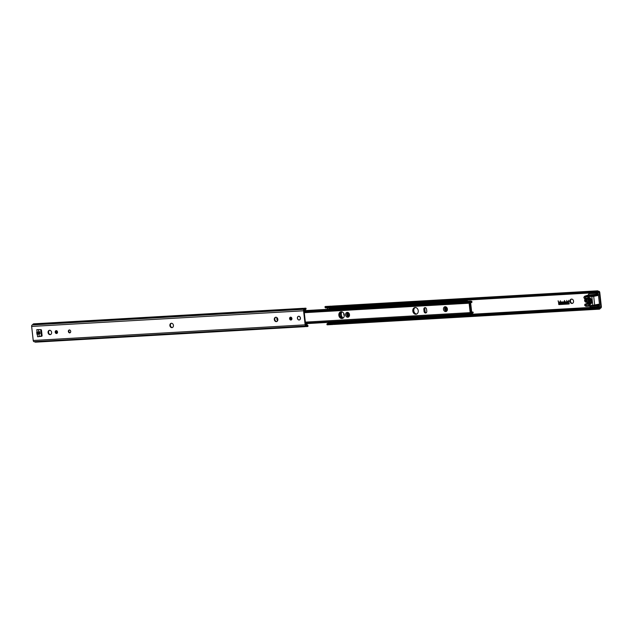 <?xml version="1.0" encoding="UTF-8"?>
<svg xmlns="http://www.w3.org/2000/svg" width="633" height="633" viewBox="0 0 633 633"><rect width="100%" height="100%" fill="white"/><g stroke="black" fill="none" stroke-linecap="round" stroke-linejoin="round"><path stroke-width="0.95" d="M567.461 301.553L567.295 302.534L567.453 301.553L569.067 301.458L567.397 301.957L567.619 302.693L569.241 303.001L569.067 303.99L558.804 304.584L558.48 302.068L566.733 301.822M567.643 302.93L567.271 302.542L568.917 302.851L567.666 302.922M569.075 303.009L569.027 303.761L569.075 303.009M558.567 302.297L558.773 304.354L569.035 303.753M558.488 302.068L558.82 304.584L569.075 303.99M567.5 301.783L569.091 301.688M562.65 303.539L562.531 302.661L562.65 303.539M562.777 303.524L562.571 302.661M562.523 302.424L562.61 302.424A0.68 0.546 78 0 1 562.761 303.769L562.682 303.769A0.68 0.546 78 0 1 562.523 302.424M562.468 302.432A0.68 0.546 -102 0 0 562.697 303.769L562.777 303.761A0.68 0.546 -102 0 0 562.832 303.753M564.565 302.313L564.905 303.642L564.652 303.096L563.956 303.698L563.805 302.352L564.058 302.898L564.628 302.867L564.565 302.313M564.589 302.305L564.652 302.859M563.829 302.352L564.145 303.682M564.082 303.136L564.905 303.642M565.522 302.59L565.522 302.59A0.68 0.546 78 0 1 565.949 302.226L566.037 302.226A0.68 0.546 78 0 1 566.187 303.571L566.108 303.571A0.68 0.546 78 0 1 565.593 303.262L566.211 303.326L566.084 302.455L566.219 303.326M565.617 303.262A0.68 0.546 -102 0 0 566.124 303.571L566.203 303.563A0.68 0.546 -102 0 0 566.258 303.555M560.474 303.563A0.68 0.546 -102 0 0 560.988 303.864L561.067 303.864A0.68 0.546 -102 0 0 561.123 303.856A0.68 0.546 78 0 1 561.044 303.864L560.965 303.872A0.68 0.546 78 0 1 560.458 303.563L561.06 303.626L560.941 302.748L561.06 303.626M560.379 302.891L560.379 302.891A0.68 0.546 78 0 1 560.814 302.527L560.893 302.519A0.68 0.546 78 0 1 561.115 303.856M558.907 302.637L559.422 303.278L558.82 303.99L558.907 302.637M558.686 302.645L559.066 303.975M559.619 302.598L559.58 303.951L559.619 302.598M559.445 302.606L559.77 303.935M568.925 300.279L568.584 300.81L568.925 300.279M566.757 300.406L566.812 300.912L566.757 300.406M564.755 301.015L564.359 301.055M564.509 300.533L564.565 301.023L564.509 300.533M558.061 300.904L558.322 301.403L558.251 300.912M560.419 301.276L560.379 300.77L560.434 301.276M327.87 323.534A1.63 0.973 86.7 0 0 327.949 323.392A1.361 0.807 -93.3 0 1 328.44 322.941L328.938 322.339M327.475 309.315L327.261 307.875M600.867 306.839L599.253 292.446L598.668 292.224A1.361 0.807 -93.3 0 1 598.589 292.232A1.361 0.807 -93.3 0 1 598.098 292.003A1.63 0.973 86.7 0 0 597.512 291.718A1.63 0.973 86.7 0 0 597.433 291.726L597.054 290.958A2.508 1.495 -93.3 0 1 597.457 290.84A2.508 1.495 -93.3 0 1 598.462 291.386L598.826 291.33A1.361 0.807 -93.3 0 1 598.897 291.322A1.361 0.807 -93.3 0 1 599.775 292.509L601.35 306.562A1.361 0.807 -93.3 0 1 600.701 308.073L600.345 308.176A2.508 1.495 -93.3 0 1 599.237 309.165A2.508 1.495 -93.3 0 1 599.095 309.165L599.285 308.271A1.63 0.973 86.7 0 0 599.862 307.741A1.361 0.807 -93.3 0 1 600.353 307.29L600.867 306.839L598.865 306.95M344.297 315.701A2.208 1.764 78 0 1 343.83 313.501M573.553 301.166A2.208 1.764 78 0 1 572.24 303.429A2.208 1.764 78 0 1 570.056 301.632A2.208 1.764 78 0 1 571.33 299.108A2.208 1.764 78 0 1 573.553 301.166M587.274 301.957A1.764 1.408 78 0 1 586.633 302.17M332.396 324.262L332.404 324.262A2.477 1.48 -93.3 0 1 332.396 324.262L332.262 323.273L333.346 323.21L333.203 323.954L333.346 323.21L597.386 308.018L597.243 308.706L597.766 308.857A1.361 0.459 12.1 0 1 598.375 308.983L599.095 309.165M332.412 323.265A1.361 0.807 -93.3 0 1 332.705 322.79M334.477 322.688A1.361 0.807 -93.3 0 1 334.746 322.988A1.361 0.807 86.7 0 0 334.746 322.996A1.63 0.973 -93.3 0 1 334.667 323.139M333.496 323.21A1.361 0.807 -93.3 0 1 333.789 322.727M330.212 307.052L330.418 306.673A2.477 1.48 -93.3 0 1 330.434 306.696L330.513 307.701L331.597 307.638L331.304 306.989L331.597 307.638L595.637 292.43A1.361 0.625 -26.1 0 0 596.737 292.066L597.433 291.726M332.863 307.559A1.361 0.807 -93.3 0 1 332.333 307.939A1.361 0.807 -93.3 0 1 331.771 307.614M330.687 307.693A1.361 0.807 86.7 0 0 331.249 308.002L332.333 307.939M325.275 307.685A1.361 0.625 -26.1 0 0 325.299 307.733A1.361 0.625 -26.1 0 0 325.9 307.954L325.14 307.203A1.361 0.625 153.9 0 1 324.951 307.029A1.361 0.625 153.9 0 1 324.935 306.981L330.426 306.696A2.508 1.495 -93.3 0 1 331.249 306.158A2.508 1.495 -93.3 0 1 331.803 306.301M333.567 324.286A2.508 1.495 -93.3 0 1 333.029 324.492A2.508 1.495 -93.3 0 1 332.396 324.294L332.119 324.017M333.203 323.954L333.48 324.231A2.508 1.495 86.7 0 0 334.121 324.428L599.237 309.165M597.457 290.84L332.341 306.095A2.508 1.495 86.7 0 0 331.502 306.609L331.304 306.989M324.935 306.981L325.14 306.609A2.508 1.495 -93.3 0 1 325.544 306.491L331.249 306.158M325.9 307.954L330.505 307.693M598.549 308.176L599.285 308.271L598.549 308.176A1.361 0.459 -167.9 0 0 597.386 308.018M327.649 323.542A1.361 0.459 -167.9 0 0 327.087 323.787A1.361 0.459 -167.9 0 0 327.087 323.795L326.913 324.594A1.361 0.459 12.1 0 1 326.913 324.594A1.361 0.459 12.1 0 1 327.079 324.436L327.649 323.542L332.254 323.281M587.06 300.453A1.242 0.989 78 0 1 585.098 300.715A1.242 0.989 78 0 1 587.06 300.453M571.583 299.077A2.208 1.764 -102 0 0 570.555 301.53A2.208 1.764 -102 0 0 572.485 303.349M587.234 301.64A1.764 1.408 78 0 1 584.765 301.079A1.764 1.408 78 0 1 585.28 298.966M597.054 290.958L596.397 291.362A1.361 0.625 153.9 0 1 595.835 291.615L595.352 291.837L595.637 292.43M333.029 324.492L327.324 324.816A2.508 1.495 -93.3 0 1 327.182 324.816L332.396 324.294M347.731 312.955A1.757 1.401 -102 0 0 348.459 316.389A1.757 1.401 78 0 1 347.739 312.955M445.624 307.321A1.757 1.401 -102 0 0 446.352 310.756A1.757 1.401 78 0 1 445.624 307.321M467.834 303.231L468.285 302.36L466.284 302.052L465.983 302.614L467.834 303.231A2.477 1.48 86.7 0 0 468.127 303.262A2.477 1.48 86.7 0 0 469.061 302.59L470.232 313.011A2.477 1.48 86.7 0 0 469.457 312.71A2.477 1.48 86.7 0 0 468.918 312.916L467.257 313.936L467.66 314.348L469.544 313.557A1.63 0.973 -93.3 0 1 469.995 313.739A1.021 0.609 86.7 0 0 470.303 313.857A1.021 0.609 86.7 0 0 470.311 313.857A1.219 0.728 86.7 0 0 470.952 312.48L469.86 302.803A1.219 0.728 86.7 0 0 469.077 301.735A1.219 0.728 86.7 0 0 468.958 301.759A1.021 0.609 86.7 0 0 468.681 301.996A1.63 0.973 -93.3 0 1 468.285 302.36L468.064 302.416M412.803 311.032A3.394 2.714 78 0 1 414.821 307.559A3.394 2.714 78 0 1 418.176 310.312A3.394 2.714 78 0 1 416.229 314.197A3.394 2.714 78 0 1 412.803 311.032M277.578 320.789A3.394 2.714 78 0 1 276.843 318.858A3.394 2.714 78 0 1 276.898 317.6M338.845 315.289A3.394 2.714 78 0 1 340.855 311.816A3.394 2.714 78 0 1 344.217 314.569A3.394 2.714 78 0 1 342.263 318.454A3.394 2.714 78 0 1 338.845 315.289M424.063 311.404L423.841 309.387A1.693 1.353 78 0 1 426.555 309.228L426.784 311.246A1.693 1.353 78 0 1 424.063 311.404L424.561 311.294A1.693 1.353 -102 0 0 426.017 312.9A1.693 1.353 78 0 1 424.561 311.294L424.339 309.276L424.561 311.294L425.06 311.191A1.693 1.353 -102 0 0 426.246 312.757M425.099 307.622A1.693 1.353 -102 0 0 424.339 309.276A1.693 1.353 78 0 1 425.099 307.622M339.343 315.187A3.394 2.714 -102 0 0 342.508 318.383A3.394 2.714 78 0 1 339.407 315.59A3.394 2.714 78 0 1 341.108 311.776A3.394 2.714 -102 0 0 339.343 315.187M277.341 318.755A3.394 2.714 -102 0 0 277.792 320.227A3.394 2.714 78 0 1 277.325 318.027A3.394 2.714 -102 0 0 277.341 318.755M413.302 310.93A3.394 2.714 -102 0 0 416.474 314.126A3.394 2.714 78 0 1 413.365 311.333A3.394 2.714 78 0 1 415.074 307.519A3.394 2.714 -102 0 0 413.302 310.93M469.504 313.557L468.918 312.916M467.66 314.348L305.525 323.685M466.284 302.052L304.141 311.381M471.617 312.702L471.751 312.694A2.477 1.48 -93.3 0 1 472.685 312.022A2.477 1.48 -93.3 0 1 472.978 312.053L472.068 313.375M472.986 312.67L472.978 312.053L472.986 312.67M466.386 301.324L470.968 301.055L471.894 302.368L471.743 301.545M471.894 302.368A2.477 1.48 -93.3 0 1 471.356 302.574A2.477 1.48 -93.3 0 1 470.58 302.265L471.751 312.694M465.508 301.719A1.361 0.807 -93.3 0 1 466.078 301.237A1.361 0.807 -93.3 0 1 466.64 301.561A1.63 0.973 -93.3 0 1 466.584 301.656M305.541 310.581L329.263 309.213L329.761 308.224L331.012 307.962L329.761 308.224M470.968 301.055L471.269 301.727L470.968 301.055M472.519 312.924L472.353 313.359L472.519 312.924A1.63 0.973 86.7 0 0 472.131 313.288A1.021 0.609 -93.3 0 1 471.854 313.525A1.219 0.728 -93.3 0 1 471.735 313.549A1.219 0.728 -93.3 0 1 470.952 312.48L469.86 302.803A1.219 0.728 -93.3 0 1 470.493 301.427A1.021 0.609 -93.3 0 1 470.509 301.427A1.021 0.609 -93.3 0 1 470.817 301.545A1.63 0.973 86.7 0 0 471.269 301.727M425.368 307.662A1.693 1.353 -102 0 0 424.838 309.173L425.06 311.191M341.369 311.768A3.394 2.714 -102 0 0 339.905 315.487A3.394 2.714 -102 0 0 342.754 318.288M415.327 307.511A3.394 2.714 -102 0 0 413.863 311.23A3.394 2.714 -102 0 0 416.712 314.031M304.046 310.51L305.66 324.903L306.253 325.125A1.361 0.807 -93.3 0 1 306.325 325.117A1.361 0.807 -93.3 0 1 306.815 325.346A1.63 0.973 86.7 0 0 307.409 325.631A1.63 0.973 86.7 0 0 307.488 325.623L307.86 326.391A2.508 1.495 -93.3 0 1 307.456 326.509A2.508 1.495 -93.3 0 1 306.451 325.963L306.095 326.019A1.361 0.807 -93.3 0 1 306.016 326.027A1.361 0.807 -93.3 0 1 305.146 324.84L303.571 310.787A1.361 0.807 -93.3 0 1 304.212 309.276L304.568 309.173A2.508 1.495 -93.3 0 1 305.676 308.184A2.508 1.495 -93.3 0 1 305.818 308.184L305.628 309.078A1.63 0.973 86.7 0 0 305.051 309.608A1.361 0.807 -93.3 0 1 304.56 310.059L304.046 310.51M69.48 329.888A1.456 1.163 -102 0 0 70.073 332.673M40.702 329.627A0.68 0.404 86.7 0 1 40.734 329.769L41.351 335.276A0.68 0.404 86.7 0 1 41.042 336.028L39.001 336.566L41.833 336.218M49.635 330.276A2.208 1.764 -102 0 0 48.614 332.721A2.208 1.764 -102 0 0 50.545 334.548M171.456 323.265A2.208 1.764 -102 0 0 170.435 325.71A2.208 1.764 -102 0 0 172.358 327.538M275.869 317.252A2.208 1.764 -102 0 0 274.849 319.705A2.208 1.764 -102 0 0 276.779 321.524M70.698 331.265A1.456 1.163 78 0 1 68.388 331.573A1.456 1.163 78 0 1 70.698 331.265M37.363 333.813L37.315 334.248L38.898 333.346L39.998 333.828L39.76 331.716L38.415 332.554M38.898 333.346L37.838 333.536L37.735 332.657L36.722 332.159L38.297 332.578A0.625 0.498 -102 0 0 38.732 331.929L37.078 332.135L36.801 329.658L40.9 329.627A0.68 0.546 78 0 1 41.493 330.268L42.087 335.585A0.68 0.546 78 0 1 41.651 336.281L37.592 336.724L37.315 334.248L39.998 333.828M305.945 326.027L34.174 341.67A1.361 0.807 -93.3 0 1 34.103 341.678A1.361 0.807 -93.3 0 1 33.225 340.491L31.65 326.438A1.361 0.807 -93.3 0 1 32.299 324.927L32.655 324.824A2.508 1.495 -93.3 0 1 33.763 323.835A2.508 1.495 -93.3 0 1 33.905 323.835M51.605 332.365A2.208 1.764 78 0 1 50.3 334.62A2.208 1.764 78 0 1 48.116 332.831A2.208 1.764 78 0 1 49.382 330.307A2.208 1.764 78 0 1 51.605 332.365M173.426 325.354A2.208 1.764 78 0 1 172.121 327.609A2.208 1.764 78 0 1 169.937 325.821A2.208 1.764 78 0 1 171.203 323.297A2.208 1.764 78 0 1 173.426 325.354M277.847 319.341A2.208 1.764 78 0 1 276.534 321.604A2.208 1.764 78 0 1 274.35 319.807A2.208 1.764 78 0 1 275.616 317.283A2.208 1.764 78 0 1 277.847 319.341M300.438 318.043A1.899 1.519 -102 0 0 297.977 316.54A1.899 1.519 -102 0 0 298.341 319.8A1.899 1.519 -102 0 0 300.438 318.043M39.001 336.566L37.592 336.724M39.04 336.558L38.542 336.669M32.623 324.856L302.147 309.315A2.477 1.48 -93.3 0 1 302.408 308.857L303.46 308.793M306.665 325.061L307.1 325.046A1.361 0.625 153.9 0 1 307.701 325.267A1.361 0.625 153.9 0 1 307.725 325.315L307.488 325.623M305.676 324.99A1.361 0.807 -93.3 0 1 306.103 324.745A1.361 0.807 -93.3 0 1 306.744 325.18L306.696 325.235M304.069 326.137A2.477 1.48 -93.3 0 0 304.378 326.43L305.423 326.367M302.099 309.347L302.123 309.315A2.508 1.495 -93.3 0 1 303.231 308.318A2.508 1.495 -93.3 0 1 303.785 308.461M305.676 308.184L304.315 308.263A2.508 1.495 86.7 0 0 303.207 309.252L304.544 309.205M305.122 326.082A2.508 1.495 86.7 0 0 306.103 326.588L307.456 326.509M305.549 326.446A2.508 1.495 -93.3 0 1 305.011 326.652A2.508 1.495 -93.3 0 1 304.038 326.145M305.011 326.652L35.543 342.16A2.508 1.495 -93.3 0 1 34.57 341.654M306.087 308.406A1.361 0.459 -167.9 0 0 306.087 308.39L305.913 309.213A1.361 0.459 12.1 0 1 305.913 309.213A1.361 0.459 12.1 0 1 305.351 309.458L305.13 309.466M291.022 317.386A1.242 0.989 -102 0 0 291.496 319.594M56.63 330.877A1.242 0.989 -102 0 0 57.097 333.085M307.86 326.391L308.065 326.019A1.361 0.625 -26.1 0 0 308.049 325.971L307.701 325.267M299.124 319.974A1.867 1.495 -102 0 0 298.713 316.278A1.867 1.495 -102 0 0 299.124 319.974M587.369 303.199L587.369 302.835A4.075 3.252 -102 0 1 588.405 302.289L589.347 302.178L588.991 299.037L588.049 299.156L588.405 302.289L589.062 302.978A0.68 0.657 -40.4 0 1 589.086 302.978L589.347 302.178L590.146 302.004A0.68 0.546 -102 0 0 590.676 302.645L591.262 302.724M589.861 298.436A0.68 0.546 -102 0 0 589.79 298.871L588.587 298.515A0.68 0.673 -119.2 0 1 588.563 298.523L588.049 299.156A4.075 3.252 -102 0 1 587.092 298.831M589.078 302.985L586.862 303.444A3.394 2.714 -102 0 0 586.514 303.421L588.286 303.001A3.394 2.714 78 0 1 588.619 302.962A3.394 2.714 78 0 1 589.054 302.978L590.676 302.645M586.514 303.421L586.103 304.18A2.714 2.168 78 0 1 586.451 304.196L588.983 304.544A3.458 2.769 -102 0 0 591.815 300.976A3.458 2.769 -102 0 0 588.223 297.779L585.802 298.412A0.68 0.404 75.3 0 0 586.364 298.99L588.555 298.523A0.68 0.404 75.3 0 0 588.555 298.523L588.563 298.523A3.394 2.714 78 0 1 588.453 298.547A3.394 2.714 78 0 1 588.35 298.562M589.79 298.871L590.146 302.004M585.121 304.109L585.343 303.903A0.68 0.491 44.7 0 0 585.153 304.56L586.103 304.18L586.269 305.699L584.963 305.723L586.704 306.285M587.487 303.175L586.926 298.871M585.929 299.053L584.75 298.634A0.68 0.443 -51.7 0 1 584.433 298.127L583.84 297.652L584.449 298.452M588.453 298.547L586.261 299.013A3.394 2.714 -102 0 1 586.023 299.045L585.288 296.956L591.815 296.576L592.797 305.32L586.269 305.699L586.759 306.285L593.2 305.913M585.019 304.18L584.663 305.059L585.153 304.56M584.829 304.71L584.963 305.723M587.97 295.643L588.112 295.5A0.68 0.419 86.9 0 0 588.453 294.749A0.68 0.404 -93.3 0 1 588.152 295.492A0.68 0.578 12.9 0 0 588.215 295.073L584.655 296.228L584.014 297.312M596.239 295.033L584.75 296.212L596.239 295.033A0.68 0.404 86.7 0 0 596.563 294.274L588.215 295.073L589.537 292.937L590.336 292.77A2.034 1.63 -102 0 0 590.146 292.826M596.848 295.136L596.27 295.025L596.563 294.274L597.687 295.5L597.093 294.567L597.576 294.495A2.034 1.63 -102 0 0 595.716 292.565L589.734 292.913A2.034 1.63 -102 0 0 589.537 292.937M585.683 296.189L585.288 296.956L583.982 296.98M597.94 304.884L598.296 305.328L598.668 304.244L597.402 305.114L594.34 305.763M589.742 306.111A0.68 0.404 -93.3 0 1 589.75 306.174L597.845 305.707A0.68 0.404 86.7 0 0 597.441 305.114L597.861 305.699L598.778 305.248L598.668 304.244L592.797 305.32A0.68 0.404 86.7 0 0 593.271 305.905L594.213 305.794A0.68 0.546 78 0 0 594.276 305.786L586.775 306.285M596.903 306.776L590.921 307.116A0.68 0.404 86.7 0 0 591.357 307.709L597.576 307.337A2.034 1.63 -102 0 1 597.378 307.361A0.68 0.404 86.7 0 1 596.903 306.776A1.361 1.084 78 0 0 597.845 305.707L597.861 305.699M589.727 306.111A0.68 0.419 -93.1 0 1 589.734 306.166L589.75 306.174A1.361 1.084 78 0 0 590.921 307.116M597.307 307.369L591.396 307.709A0.68 0.404 86.7 0 1 591.357 307.709L589.734 306.166M599.578 305.082L598.778 305.248A2.034 1.63 -102 0 1 597.576 307.337L598.367 307.171A2.034 1.63 -102 0 0 599.578 305.082L598.375 294.321A2.034 1.63 -102 0 0 596.515 292.399L595.716 292.565A0.68 0.404 -93.3 0 0 595.392 293.324A1.361 1.084 78 0 1 596.563 294.274M306.673 323.692L306.736 324.231L307.005 323.598L305.549 323.938M304.117 311.159L305.565 310.811L305.51 310.273L305.241 310.922M304.971 310.241L304.101 310.225M342.936 318.185A4.075 3.252 78 0 1 340.894 314.775A4.075 3.252 78 0 1 341.583 311.784M341.883 311.84A4.075 3.252 -102 0 0 341.29 314.688A4.075 3.252 -102 0 0 343.197 318.011M340.997 311.99L340.127 313.106M340.103 316.144L342.366 318.431M464.337 301.506A1.361 1.361 0 0 0 464.361 301.474L467.257 301.268M464.416 300.303L461.829 300.596M456.852 300.976L459.107 300.643L456.852 300.976M453.545 300.928L450.949 301.221M448.101 301.245L445.513 301.53M442.665 301.553L440.077 301.846M435.1 302.234L437.356 301.894L435.1 302.234M431.785 302.178L429.198 302.471M426.349 302.495L423.762 302.78M420.913 302.803L418.318 303.096M413.349 303.484L415.596 303.144L413.349 303.484M410.034 303.429L407.446 303.721M404.598 303.745L402.002 304.038M399.154 304.062L396.567 304.346M391.59 304.734L393.845 304.402L391.59 304.734M388.282 304.687L385.695 304.971M382.838 304.995L380.251 305.288M375.274 305.676L377.529 305.335L375.274 305.676M371.967 305.62L369.379 305.913M366.531 305.937L363.935 306.23M361.087 306.245L358.5 306.538M353.523 306.926L355.778 306.594L353.523 306.926M350.215 306.878L347.62 307.163M344.771 307.187L342.184 307.48M339.335 307.503L336.748 307.788M329.738 308.722L329.263 309.228M329.904 308.809L329.295 309.244M467.186 300.446A0.68 0.404 86.7 0 0 466.774 300.097L463.767 300.628L463.142 301.142L464.305 301.482L329.31 309.252L464.242 301.482M465.334 315.155L331.328 322.87L330.719 322.237M468.8 313.944L464.851 314.886L466.869 314.941M467.012 314.387L466.837 314.957L464.851 314.886L465.39 315.155L330.758 322.545M464.851 314.886L465.793 314.253M330.727 322.023L331.288 322.577M327.34 308.097L330.885 307.891M332.681 307.788L336.803 307.575M339.288 307.409L342.239 307.258M344.732 307.092L347.691 306.926M350.168 306.783L358.563 306.301M363.991 306.008L361.055 306.182L364.007 305.984M366.483 305.842L369.443 305.668M371.935 305.549L380.322 305.043M382.807 304.924L385.758 304.734M388.235 304.592L396.63 304.109L388.251 304.615M399.114 303.967L402.066 303.816M404.55 303.65L407.502 303.508M409.986 303.342L418.389 302.851M420.866 302.709L423.825 302.542M426.302 302.4L429.261 302.226M431.753 302.107L440.141 301.601M442.633 301.482L445.577 301.292M448.061 301.15L451.02 300.976L448.069 301.173M453.497 300.833L461.884 300.374M464.377 300.208L589.276 293.016M597.251 292.557L599.253 292.446M328.954 322.49L330.735 322.387M468.713 314.443L590.36 307.44M332.167 324.104L333.227 324.041M332.119 323.93L333.203 323.867M330.236 307.132L331.32 307.068M330.244 306.942L331.304 306.886M595.97 292.383L598.517 292.232M596.705 292.082L598.098 292.003M325.14 307.203L330.236 306.902M325.607 307.361L330.22 307.1M328.788 322.862L330.853 322.743M467.059 314.91L600.709 307.211M328.44 322.941L330.917 322.798M466.695 314.981L600.353 307.29M333.48 324.231L598.375 308.983M334.746 322.996L599.862 307.741M327.949 323.392L332.46 323.131M333.259 324.08L597.766 308.857M333.211 323.906L597.243 308.706M327.498 324.231L332.111 323.969M586.221 299.314A1.242 0.989 -102 0 0 586.696 301.537M331.32 307.037L595.352 291.837M331.328 306.847L595.835 291.615M327.079 324.436L332.175 324.143M331.502 306.609L596.397 291.362M348.103 313.019A1.677 1.337 -102 0 0 348.775 316.184M349.044 315.812A1.337 1.068 78 0 1 348.498 313.248M447.396 309.046A2.445 1.954 -102 0 0 444.216 307.108A2.445 1.954 -102 0 0 444.69 311.309A2.445 1.954 -102 0 0 447.396 309.046M446.297 310.779A1.772 1.416 78 0 1 445.561 307.329L447.12 309.031L446.297 310.779M470.454 312.623L305.351 322.126M469.362 302.875L468.831 302.898M349.503 314.68A2.445 1.954 -102 0 0 346.33 312.749A2.445 1.954 -102 0 0 346.797 316.951A2.445 1.954 -102 0 0 349.503 314.68M348.403 316.413A1.772 1.416 78 0 1 347.675 312.963L349.226 314.672L348.403 316.413M424.838 309.173L423.841 309.387M467.257 313.936L305.478 323.249M467.589 313.818L305.462 323.154M465.983 302.614L304.204 311.927M466.339 302.693L304.22 312.029M468.681 301.996L466.798 302.107M469.995 313.739L468.895 313.802M468.958 301.759L304.125 311.246L469.077 301.735M445.996 307.385A1.677 1.337 -102 0 0 446.669 310.55M446.938 310.178A1.337 1.068 78 0 1 446.392 307.614M470.509 301.427L305.098 310.945L470.493 301.427M38.391 333.456A0.625 0.498 78 0 1 38.961 334.042L39.246 336.519M39.76 331.716L38.732 331.929L38.471 329.611M33.225 340.491L305.146 324.84M31.65 326.438L303.571 310.787M36.959 334.271L36.722 332.159M291.916 318.534A1.44 1.155 -102 0 0 290.041 317.394A1.44 1.155 -102 0 0 290.318 319.871A1.44 1.155 -102 0 0 291.916 318.534M57.524 332.024A1.44 1.155 -102 0 0 55.649 330.885A1.44 1.155 -102 0 0 55.926 333.362A1.44 1.155 -102 0 0 57.524 332.024M38.36 333.425L38.265 332.594M38.581 333.385L38.486 332.547M39.507 333.441L39.373 332.238M302.123 309.339L304.568 309.173M32.655 324.824L303.215 309.252M306.831 325.362L307.725 325.315M305.328 309.236L305.913 309.205M291.868 318.518A1.242 0.989 78 0 1 289.914 318.779A1.242 0.989 78 0 1 291.868 318.518M57.476 332.009A1.242 0.989 78 0 1 55.522 332.27A1.242 0.989 78 0 1 57.476 332.009M32.299 324.927L304.212 309.276M588.777 302.867A0.68 0.617 -10.9 0 1 589.22 302.843M588.737 298.539A0.68 0.657 -179.7 0 1 588.302 298.618M588.579 298.515L589.481 298.325M590.557 303.547L586.862 303.444L586.451 304.196M585.802 298.412A2.714 2.168 78 0 1 585.462 298.467L584.433 298.127M588.983 304.544L589.394 303.793A2.785 2.223 78 0 0 590.019 303.777C592.282 301.031 591.895 299.219 588.864 298.333A2.785 2.223 78 0 0 588.785 298.349A0.68 0.404 75.3 0 1 588.223 297.779M584.314 298.388L586.261 299.013A3.394 2.714 -102 0 0 586.364 298.99L588.943 298.317M588.468 294.741A1.361 1.084 78 0 1 589.41 293.672A0.68 0.404 -93.3 0 1 589.734 292.913L590.534 292.747M589.41 293.672L595.392 293.324M593.081 295.706A0.68 0.546 78 0 1 593.699 296.347L597.687 295.5L597.576 294.495L598.375 294.321M592.14 295.817A0.68 0.404 86.7 0 0 591.815 296.576L593.699 296.347L594.68 305.09A0.68 0.546 78 0 1 594.276 305.786L597.481 305.106M590.874 299.259L591.483 302.115A2.714 2.168 78 0 1 591.056 301.348A2.714 2.168 78 0 1 590.89 299.274M591.499 302.036A2.579 2.065 78 0 1 591.072 301.316A2.579 2.065 78 0 1 590.921 299.322M306.103 324.745L306.736 324.231L305.612 324.476M304.062 310.621L305.185 310.384L304.869 310.059M465.548 301.292L465.484 300.754L467.083 300.414L467.383 301.261M329.69 308.239L329.2 308.69M467.083 300.414L464.385 300.232L466.806 300.089L467.32 300.707M429.253 302.257L426.318 302.424L429.253 302.25M423.817 302.566L420.882 302.732L423.817 302.566M418.381 302.883L410.002 303.365L418.381 302.875M369.435 305.699L366.499 305.866L369.435 305.692M358.555 306.325L350.184 306.807L358.555 306.317M347.683 306.95L344.74 307.116L347.683 306.95M463.767 300.628L329.698 308.342M468.634 314.269L468.863 313.865M467.312 300.683L467.447 301.261M465.176 300.43L465.484 300.754L463.301 301.031M341.828 318.075L342.231 318.067M595.93 292.391L598.589 292.232M586.593 299.132C585.66 300.089 585.834 300.897 587.1 301.553M586.831 302.147L586.435 302.234M325.299 307.733L324.951 307.029M469.457 312.71L305.351 322.15M468.127 303.262L304.291 312.694M471.419 312.093L472.685 312.022M470.351 302.637L471.356 302.574M465.682 301.261L466.078 301.237M473.239 312.465L472.906 313.098M471.538 301.237L471.981 301.696M38.906 332.46L37.703 332.665M34.103 341.678L306.016 326.027M290.626 317.362L291.829 318.526L291.133 319.784M56.226 330.853L57.437 332.016L56.741 333.274M33.763 323.835L303.231 308.318M462.003 300.121A1.361 1.361 0 0 0 461.813 300.675M585.786 306.301L586.759 306.285M463.498 315.266A1.361 1.361 0 0 0 463.831 315.709M465.722 315.598A1.361 1.361 0 0 0 466.015 315.084M456.567 300.438A1.361 1.361 0 0 0 456.377 300.984M429.372 301.996A1.361 1.361 0 0 0 429.19 302.55M451.131 300.746A1.361 1.361 0 0 0 450.941 301.3M445.687 301.063A1.361 1.361 0 0 0 445.497 301.617M440.251 301.371A1.361 1.361 0 0 0 440.062 301.925M434.816 301.688A1.361 1.361 0 0 0 434.626 302.242M304.964 309.941L305.51 310.273M305.644 324.769L307.06 324.12M451.012 300.999L448.069 301.166M396.622 304.125L388.251 304.608M363.999 306.008L361.055 306.174M403.672 318.708A1.361 1.361 0 0 0 404.012 319.151M405.895 319.04A1.361 1.361 0 0 0 406.18 318.565M402.184 303.563A1.361 1.361 0 0 0 401.995 304.117M396.741 303.88A1.361 1.361 0 0 0 396.559 304.433M423.936 302.313A1.361 1.361 0 0 0 423.746 302.867M407.62 303.254A1.361 1.361 0 0 0 407.43 303.808M413.056 302.938A1.361 1.361 0 0 0 412.874 303.492M418.5 302.629A1.361 1.361 0 0 0 418.31 303.175M458.055 315.574A1.361 1.361 0 0 0 458.395 316.017M460.278 315.907A1.361 1.361 0 0 0 460.563 315.432M452.619 315.891A1.361 1.361 0 0 0 452.959 316.334M454.842 316.223A1.361 1.361 0 0 0 455.127 315.748M447.183 316.207A1.361 1.361 0 0 0 447.515 316.642M449.406 316.54A1.361 1.361 0 0 0 449.683 316.057M441.739 316.516A1.361 1.361 0 0 0 442.079 316.959M443.962 316.848A1.361 1.361 0 0 0 444.247 316.373M436.303 316.832A1.361 1.361 0 0 0 436.643 317.268M438.527 317.165A1.361 1.361 0 0 0 438.811 316.682M430.867 317.141A1.361 1.361 0 0 0 431.2 317.584M433.091 317.473A1.361 1.361 0 0 0 433.376 316.998M425.423 317.457A1.361 1.361 0 0 0 425.764 317.901M427.647 317.79A1.361 1.361 0 0 0 427.932 317.315M419.988 317.766A1.361 1.361 0 0 0 420.328 318.209M422.211 318.098A1.361 1.361 0 0 0 422.496 317.624M414.552 318.082A1.361 1.361 0 0 0 414.884 318.526M416.775 318.415A1.361 1.361 0 0 0 417.06 317.94M409.108 318.399A1.361 1.361 0 0 0 409.448 318.834M411.331 318.731A1.361 1.361 0 0 0 411.616 318.249M398.236 319.024A1.361 1.361 0 0 0 398.568 319.459M400.46 319.356A1.361 1.361 0 0 0 400.744 318.874M391.305 304.188A1.361 1.361 0 0 0 391.115 304.742M392.8 319.333A1.361 1.361 0 0 0 393.133 319.776M395.016 319.665A1.361 1.361 0 0 0 395.301 319.19M385.869 304.505A1.361 1.361 0 0 0 385.679 305.059M387.356 319.649A1.361 1.361 0 0 0 387.697 320.084M389.58 319.981A1.361 1.361 0 0 0 389.865 319.507M380.433 304.813A1.361 1.361 0 0 0 380.243 305.367M381.921 319.958A1.361 1.361 0 0 0 382.261 320.401M384.144 320.29A1.361 1.361 0 0 0 384.429 319.815M374.989 305.13A1.361 1.361 0 0 0 374.799 305.684M376.485 320.274A1.361 1.361 0 0 0 376.817 320.717M378.708 320.607A1.361 1.361 0 0 0 378.985 320.132M369.553 305.446A1.361 1.361 0 0 0 369.363 305.992M371.041 320.583A1.361 1.361 0 0 0 371.381 321.026M373.264 320.915A1.361 1.361 0 0 0 373.549 320.44M364.117 305.755A1.361 1.361 0 0 0 363.928 306.309M365.605 320.899A1.361 1.361 0 0 0 365.945 321.342M367.828 321.232A1.361 1.361 0 0 0 368.113 320.757M358.674 306.071A1.361 1.361 0 0 0 358.492 306.625M360.169 321.216A1.361 1.361 0 0 0 360.501 321.651M362.392 321.548A1.361 1.361 0 0 0 362.677 321.066M353.238 306.38A1.361 1.361 0 0 0 353.048 306.934M354.725 321.524A1.361 1.361 0 0 0 355.066 321.968M356.949 321.857A1.361 1.361 0 0 0 357.234 321.382M347.802 306.696A1.361 1.361 0 0 0 347.612 307.25M349.289 321.841A1.361 1.361 0 0 0 349.63 322.276M351.513 322.173A1.361 1.361 0 0 0 351.798 321.691M342.358 307.005A1.361 1.361 0 0 0 342.176 307.559M343.854 322.15A1.361 1.361 0 0 0 344.186 322.593M346.077 322.482A1.361 1.361 0 0 0 346.362 322.007M336.922 307.321A1.361 1.361 0 0 0 336.732 307.875M338.41 322.466A1.361 1.361 0 0 0 338.75 322.909M340.633 322.798A1.361 1.361 0 0 0 340.918 322.324M331.478 307.646A1.361 1.361 0 0 0 331.296 308.184M335.197 323.107A1.361 1.361 0 0 0 335.482 322.632"/></g></svg>
